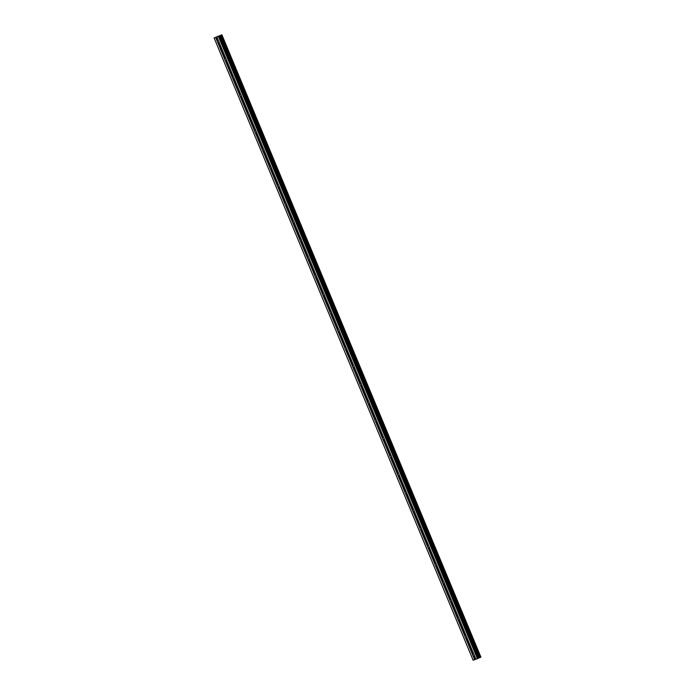 <?xml version="1.0" encoding="UTF-8"?>
<svg xmlns="http://www.w3.org/2000/svg" width="695" height="695" viewBox="0 0 695 695"><rect width="100%" height="100%" fill="white"/><g stroke="black" fill="none" stroke-linecap="round" stroke-linejoin="round"><path stroke-width="1.04" d="M216.875 36.931L218.525 40.901A1.138 0.773 65.4 0 1 218.977 41.987L226.04 58.936A1.138 0.773 65.4 0 1 226.492 60.022L233.546 76.98A1.138 0.773 65.4 0 1 233.998 78.057L241.052 95.015A1.138 0.773 65.4 0 1 241.504 96.101L248.567 113.05A1.138 0.773 65.4 0 1 249.01 114.136L256.073 131.086A1.138 0.773 65.4 0 1 256.524 132.172L263.579 149.13A1.138 0.773 65.4 0 1 264.031 150.207L271.085 167.165A1.138 0.773 65.4 0 1 271.536 168.251L278.599 185.2A1.138 0.773 65.4 0 1 279.051 186.286L286.105 203.235A1.138 0.773 65.4 0 1 286.557 204.321L293.611 221.279A1.138 0.773 65.4 0 1 294.063 222.357L301.117 239.315A1.138 0.773 65.4 0 1 301.569 240.401L308.632 257.35A1.138 0.773 65.4 0 1 309.084 258.436L316.138 275.394A1.138 0.773 65.4 0 1 316.59 276.471L323.644 293.429A1.138 0.773 65.4 0 1 324.096 294.515L331.15 311.464A1.138 0.773 65.4 0 1 331.602 312.55L338.665 329.5A1.138 0.773 65.4 0 1 339.117 330.585L346.171 347.543A1.138 0.773 65.4 0 1 346.623 348.621L353.677 365.579A1.138 0.773 65.4 0 1 354.129 366.665L361.192 383.614A1.138 0.773 65.4 0 1 361.635 384.7L368.697 401.649A1.138 0.773 65.4 0 1 369.149 402.735L376.204 419.693A1.138 0.773 65.4 0 1 376.655 420.77L383.709 437.728A1.138 0.773 65.4 0 1 384.161 438.814L391.224 455.764A1.138 0.773 65.4 0 1 391.676 456.85L398.73 473.799A1.138 0.773 65.4 0 1 399.182 474.885L406.236 491.843A1.138 0.773 65.4 0 1 406.688 492.929L413.742 509.878A1.138 0.773 65.4 0 1 414.194 510.964L421.257 527.913A1.138 0.773 65.4 0 1 421.709 528.999L428.763 545.957A1.138 0.773 65.4 0 1 429.215 547.034L436.269 563.993A1.138 0.773 65.4 0 1 436.721 565.078L443.775 582.028A1.138 0.773 65.4 0 1 444.227 583.114L451.29 600.063A1.138 0.773 65.4 0 1 451.741 601.149L458.796 618.107A1.138 0.773 65.4 0 1 459.247 619.184L466.302 636.142A1.138 0.773 65.4 0 1 466.753 637.228L473.816 654.177A1.138 0.773 65.4 0 1 474.259 655.263L475.919 659.234L478.794 658.017L219.759 35.714L214.112 37.956L219.759 35.714M219.064 42.187A1.138 0.773 65.4 0 1 218.022 42.551L217.735 42.447A1.138 0.773 65.4 0 1 217.283 41.361L215.632 37.391M226.57 60.222A1.138 0.773 65.4 0 1 225.536 60.587L225.241 60.482A1.138 0.773 65.4 0 1 224.789 59.396L217.735 42.447M234.076 78.257A1.138 0.773 65.4 0 1 233.042 78.622L232.747 78.518A1.138 0.773 65.4 0 1 232.295 77.432L225.241 60.482M241.591 96.292A1.138 0.773 65.4 0 1 240.548 96.666L240.253 96.562A1.138 0.773 65.4 0 1 239.81 95.476L232.747 78.518M249.097 114.336A1.138 0.773 65.4 0 1 248.063 114.701L247.767 114.597A1.138 0.773 65.4 0 1 247.316 113.511L240.253 96.562M256.603 132.371A1.138 0.773 65.4 0 1 255.569 132.736L255.273 132.632A1.138 0.773 65.4 0 1 254.822 131.546L247.767 114.597M264.109 150.407A1.138 0.773 65.4 0 1 263.075 150.78L262.78 150.667A1.138 0.773 65.4 0 1 262.328 149.59L255.273 132.632M271.623 168.442A1.138 0.773 65.4 0 1 270.581 168.815L270.294 168.711A1.138 0.773 65.4 0 1 269.842 167.625L262.78 150.667M279.129 186.486A1.138 0.773 65.4 0 1 278.096 186.851L277.8 186.746A1.138 0.773 65.4 0 1 277.348 185.661L270.294 168.711M286.635 204.521A1.138 0.773 65.4 0 1 285.602 204.886L285.306 204.782A1.138 0.773 65.4 0 1 284.854 203.696L277.8 186.746M294.15 222.556A1.138 0.773 65.4 0 1 293.108 222.93L292.812 222.817A1.138 0.773 65.4 0 1 292.36 221.74L285.306 204.782M301.656 240.592A1.138 0.773 65.4 0 1 300.614 240.965L300.327 240.861A1.138 0.773 65.4 0 1 299.875 239.775L292.812 222.817M309.162 258.636A1.138 0.773 65.4 0 1 308.128 259L307.833 258.896A1.138 0.773 65.4 0 1 307.381 257.81L300.327 240.861M316.668 276.671A1.138 0.773 65.4 0 1 315.634 277.036L315.339 276.931A1.138 0.773 65.4 0 1 314.887 275.846L307.833 258.896M324.183 294.706A1.138 0.773 65.4 0 1 323.14 295.08L322.845 294.967A1.138 0.773 65.4 0 1 322.393 293.889L315.339 276.931M331.689 312.75A1.138 0.773 65.4 0 1 330.646 313.115L330.36 313.011A1.138 0.773 65.4 0 1 329.908 311.925L322.845 294.967M339.195 330.785A1.138 0.773 65.4 0 1 338.161 331.15L337.866 331.046A1.138 0.773 65.4 0 1 337.414 329.96L330.36 313.011M346.701 348.82A1.138 0.773 65.4 0 1 345.667 349.194L345.372 349.081A1.138 0.773 65.4 0 1 344.92 348.004L337.866 331.046M354.215 366.856A1.138 0.773 65.4 0 1 353.173 367.229L352.878 367.125A1.138 0.773 65.4 0 1 352.435 366.039L345.372 349.081M361.721 384.9A1.138 0.773 65.4 0 1 360.688 385.265L360.392 385.16A1.138 0.773 65.4 0 1 359.94 384.074L352.878 367.125M369.227 402.935A1.138 0.773 65.4 0 1 368.194 403.3L367.898 403.196A1.138 0.773 65.4 0 1 367.447 402.11L360.392 385.16M376.733 420.97A1.138 0.773 65.4 0 1 375.7 421.344L375.404 421.231A1.138 0.773 65.4 0 1 374.953 420.154L367.898 403.196M384.248 439.005A1.138 0.773 65.4 0 1 383.206 439.379L382.919 439.275A1.138 0.773 65.4 0 1 382.467 438.189L375.404 421.231M391.754 457.049A1.138 0.773 65.4 0 1 390.72 457.414L390.425 457.31A1.138 0.773 65.4 0 1 389.973 456.224L382.919 439.275M399.26 475.085A1.138 0.773 65.4 0 1 398.226 475.45L397.931 475.345A1.138 0.773 65.4 0 1 397.479 474.259L390.425 457.31M406.775 493.12A1.138 0.773 65.4 0 1 405.732 493.493L405.437 493.38A1.138 0.773 65.4 0 1 404.985 492.303L397.931 475.345M414.281 511.164A1.138 0.773 65.4 0 1 413.238 511.529L412.952 511.424A1.138 0.773 65.4 0 1 412.5 510.339L405.437 493.38M421.787 529.199A1.138 0.773 65.4 0 1 420.753 529.564L420.458 529.46A1.138 0.773 65.4 0 1 420.006 528.374L412.952 511.424M429.293 547.234A1.138 0.773 65.4 0 1 428.259 547.599L427.964 547.495A1.138 0.773 65.4 0 1 427.512 546.418L420.458 529.46M436.808 565.27A1.138 0.773 65.4 0 1 435.765 565.643L435.47 565.539A1.138 0.773 65.4 0 1 435.027 564.453L427.964 547.495M444.314 583.314A1.138 0.773 65.4 0 1 443.28 583.678L442.984 583.574A1.138 0.773 65.4 0 1 442.533 582.488L435.47 565.539M451.82 601.349A1.138 0.773 65.4 0 1 450.786 601.714L450.49 601.609A1.138 0.773 65.4 0 1 450.039 600.523L442.984 583.574M459.326 619.384A1.138 0.773 65.4 0 1 458.292 619.758L457.996 619.645A1.138 0.773 65.4 0 1 457.545 618.567L450.49 601.609M466.84 637.419A1.138 0.773 65.4 0 1 465.798 637.793L465.511 637.689A1.138 0.773 65.4 0 1 465.059 636.603L457.996 619.645M474.346 655.463A1.138 0.773 65.4 0 1 473.312 655.828L473.017 655.724A1.138 0.773 65.4 0 1 472.565 654.638L472.696 654.36A1.138 0.773 65.4 0 1 473.721 653.96M214.112 37.956L473.147 660.25L475.91 659.225M480.888 657.044L221.853 34.75M480.827 657.131L221.549 34.95M478.794 658.017L480.584 657.244M218.447 36.149L217.752 36.461M217.935 36.366L217.379 36.6M218.977 35.949L218.178 36.314M472.565 654.638L465.511 637.689M474.668 659.694L473.017 655.724M472.696 654.36L465.798 637.793M465.059 636.603L465.19 636.316A1.138 0.773 65.4 0 1 466.215 635.925M465.19 636.316L458.292 619.758M457.545 618.567L457.675 618.281A1.138 0.773 65.4 0 1 458.709 617.89M457.675 618.281L450.786 601.714M450.039 600.523L450.169 600.245A1.138 0.773 65.4 0 1 451.194 599.855M450.169 600.245L443.28 583.678M442.533 582.488L442.663 582.21A1.138 0.773 65.4 0 1 443.688 581.811M442.663 582.21L435.765 565.643M435.027 564.453L435.157 564.166A1.138 0.773 65.4 0 1 436.182 563.775M435.157 564.166L428.259 547.599M427.512 546.418L427.642 546.131A1.138 0.773 65.4 0 1 428.676 545.74M427.642 546.131L420.753 529.564M420.006 528.374L420.136 528.096A1.138 0.773 65.4 0 1 421.161 527.705M420.136 528.096L413.238 511.529M412.5 510.339L412.63 510.052A1.138 0.773 65.4 0 1 413.655 509.661M412.63 510.052L405.732 493.493M404.985 492.303L405.124 492.017A1.138 0.773 65.4 0 1 406.149 491.626M405.124 492.017L398.226 475.45M397.479 474.259L397.61 473.981A1.138 0.773 65.4 0 1 398.643 473.59M397.61 473.981L390.72 457.414M389.973 456.224L390.104 455.946A1.138 0.773 65.4 0 1 391.129 455.546M390.104 455.946L383.206 439.379M382.467 438.189L382.597 437.902A1.138 0.773 65.4 0 1 383.623 437.511M382.597 437.902L375.7 421.344M374.953 420.154L375.091 419.867A1.138 0.773 65.4 0 1 376.117 419.476M375.091 419.867L368.194 403.3M367.447 402.11L367.577 401.832A1.138 0.773 65.4 0 1 368.611 401.441M367.577 401.832L360.688 385.265M359.94 384.074L360.071 383.796A1.138 0.773 65.4 0 1 361.096 383.397M360.071 383.796L353.173 367.229M352.435 366.039L352.565 365.752A1.138 0.773 65.4 0 1 353.59 365.362M352.565 365.752L345.667 349.194M344.92 348.004L345.05 347.717A1.138 0.773 65.4 0 1 346.084 347.326M345.05 347.717L338.161 331.15M337.414 329.96L337.544 329.682A1.138 0.773 65.4 0 1 338.569 329.291M337.544 329.682L330.646 313.115M329.908 311.925L330.038 311.638A1.138 0.773 65.4 0 1 331.063 311.247M330.038 311.638L323.14 295.08M322.393 293.889L322.532 293.603A1.138 0.773 65.4 0 1 323.557 293.212M322.532 293.603L315.634 277.036M314.887 275.846L315.017 275.567A1.138 0.773 65.4 0 1 316.051 275.177M315.017 275.567L308.128 259M307.381 257.81L307.511 257.532A1.138 0.773 65.4 0 1 308.537 257.141M307.511 257.532L300.614 240.965M299.875 239.775L300.005 239.488A1.138 0.773 65.4 0 1 301.031 239.097M300.005 239.488L293.108 222.93M292.36 221.74L292.499 221.453A1.138 0.773 65.4 0 1 293.525 221.062M292.499 221.453L285.602 204.886M284.854 203.696L284.985 203.418A1.138 0.773 65.4 0 1 286.019 203.027M284.985 203.418L278.096 186.851M277.348 185.661L277.479 185.383A1.138 0.773 65.4 0 1 278.504 184.983M277.479 185.383L270.581 168.815M269.842 167.625L269.973 167.339A1.138 0.773 65.4 0 1 270.998 166.948M269.973 167.339L263.075 150.78M262.328 149.59L262.467 149.303A1.138 0.773 65.4 0 1 263.492 148.912M262.467 149.303L255.569 132.736M254.822 131.546L254.952 131.268A1.138 0.773 65.4 0 1 255.986 130.877M254.952 131.268L248.063 114.701M247.316 113.511L247.446 113.233A1.138 0.773 65.4 0 1 248.471 112.833M247.446 113.233L240.548 96.666M239.81 95.476L239.94 95.189A1.138 0.773 65.4 0 1 240.965 94.798M239.94 95.189L233.042 78.622M232.295 77.432L232.425 77.154A1.138 0.773 65.4 0 1 233.459 76.763M232.425 77.154L225.536 60.587M224.789 59.396L224.919 59.118A1.138 0.773 65.4 0 1 225.945 58.727M224.919 59.118L218.022 42.551M217.283 41.361L217.413 41.075A1.138 0.773 65.4 0 1 218.439 40.684M217.413 41.075L215.841 37.304M474.876 659.598L473.312 655.828M479.637 657.644L220.602 35.341M479.524 657.687L220.489 35.393M477.943 658.46L218.908 36.166M477.43 658.669L218.395 36.375M480.384 657.331L221.349 35.037M479.341 657.765L220.298 35.471M479.124 657.861L220.089 35.558M478.89 657.965L219.855 35.671M478.777 658.069L219.742 35.766M478.594 658.165L219.55 35.862M480.879 657.114L221.844 34.811"/></g></svg>
